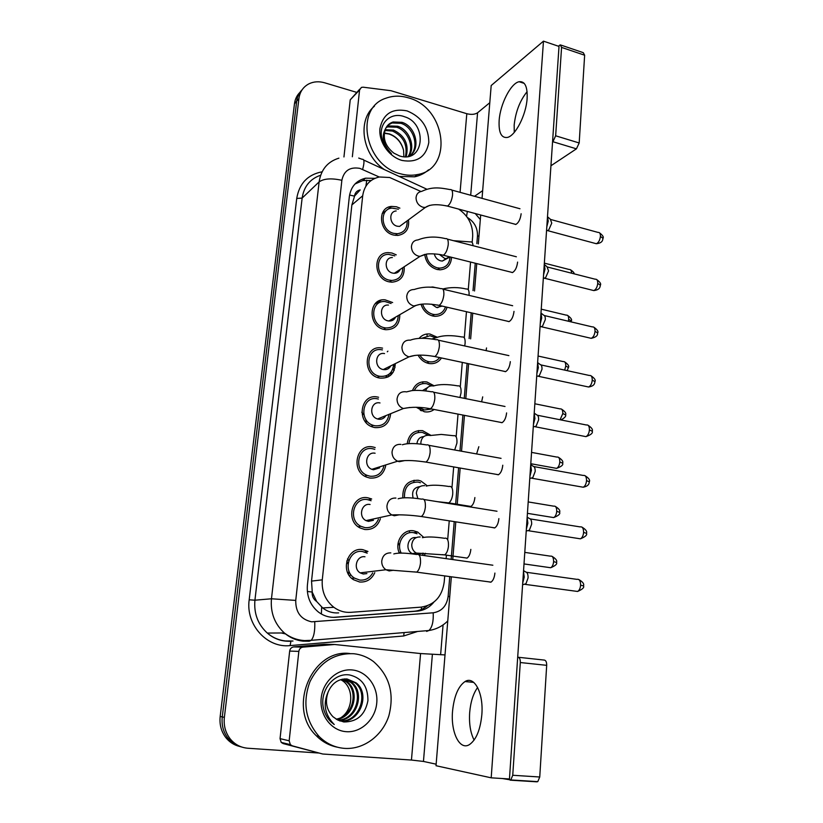 <?xml version="1.0" encoding="UTF-8"?>
<svg xmlns="http://www.w3.org/2000/svg" width="823" height="823" viewBox="0 0 823 823"><rect width="100%" height="100%" fill="white"/><g stroke="black" fill="none" stroke-linecap="round" stroke-linejoin="round"><path stroke-width="1.23" d="M429.863 287.237L432.764 286.99L437.383 287.988M447.095 307.226C445.078 313.409 440.912 316.433 434.585 316.289L432.795 316.011C426.962 314.386 423.043 310.456 421.037 304.232M419.082 338.376C421.901 335.054 425.501 333.593 429.884 334.004L437.363 337.286M441.457 357.964C438.494 362.367 434.369 364.219 429.061 363.519L428.577 363.427C424.04 362.357 420.543 359.589 418.063 355.155M412.477 390.565C415.234 383.919 420.049 381.07 426.931 381.985L434.071 385.771M434.133 409.494C431.231 411.634 427.95 412.385 424.287 411.747L416.376 407.313M407.19 443.679C408.743 434.359 413.876 430.018 422.6 430.655L430.686 435.233M402.807 497.802C402.457 486.054 407.591 480.21 418.187 480.251L420.903 481.002L427.188 485.714M399.32 553.056C394.196 542.275 403.064 528.726 413.691 530.814L417.662 532.049L423.567 537.234M425.398 553.282L424.287 555.566M451.549 257.301C451.014 265.016 447.156 269.193 439.966 269.831L436.941 269.45C429.915 267.177 425.841 262.198 424.74 254.513M404.186 266.775C404.731 276.219 400.626 281.363 391.851 282.196L389.084 281.836C373.272 278.884 372.603 252.301 388.261 252.63L391.913 253.021L396.264 254.863M399.793 314.674C399.793 324.612 395.091 329.632 385.709 329.714L384.403 329.498C367.542 326.587 368.272 297.957 385.051 299.819L392.643 302.555M395.287 363.632C394.629 373.889 389.413 378.703 379.64 378.066L379.413 378.024C361.564 374.887 364.178 344.395 381.851 348.016L382.572 348.15M390.616 414.247C389.186 423.742 383.909 428.186 374.774 427.579L372.994 427.127C355.701 422.384 360.536 392.859 377.767 397.077L378.59 397.262M385.658 465.972C383.539 474.593 378.251 478.616 369.815 478.05L366.533 477.083C350.341 471.023 356.359 443.144 372.87 446.961L375.216 447.589M380.391 518.778C377.685 526.453 372.48 530.033 364.764 529.508L360.042 527.934C345.032 520.743 352.028 494.397 367.881 497.812L371.687 498.985L368.478 499.808M374.794 572.643C371.646 579.33 366.585 582.447 359.61 581.995L353.571 579.742C339.734 571.604 347.532 546.637 362.789 549.661L367.953 551.451L364.579 551.996M408.486 219.854C409.463 228.794 405.904 233.989 397.797 235.45L393.682 235.059C378.817 232.055 376.996 207.365 391.501 206.419L396.46 206.779L399.875 208.147M346.781 560.977L347.162 561.749M347.296 562.047L348.036 563.992M348.921 571.008L348.458 574.259M388.024 377.006L385.483 376.049M420.913 191.481L389.691 177.501L379.372 176.986C369.825 179.208 364.27 185.473 362.696 195.771L322.277 579.845C321.495 591.274 325.342 600.43 333.85 607.292C339.014 611.047 344.672 612.724 350.824 612.333L421.211 607.127C434.4 605.008 442.064 596.675 444.194 582.128L444.708 575.905M316.639 601.459L312.174 592.035C311.917 596.14 313.409 599.278 316.639 601.459L322.688 607.94C327.359 611.612 332.677 613.269 338.654 612.898M354.487 196.121L360.207 189.918C356.935 190.597 355.032 192.664 354.487 196.121L349.559 195.041M354.446 196.543L351.863 204.948L311.536 581.1L312.226 591.542M472.176 242.374L472.669 236.417C473.009 224.936 468.338 215.832 458.658 209.093M446.128 558.642L446.416 555.155M447.681 539.795L449.245 520.836M450.644 503.799L450.695 503.213M451.961 487.813L453.689 466.919M456.158 436.848L458.03 414.113M460.283 386.861L462.289 362.387M464.347 337.492L466.466 311.711M468.297 289.49L470.561 262.043M390.472 375.391L389.012 376.08L388.137 374.835M387.294 351.791L387.9 351.164M394.155 370.329L392.972 368.56M395.019 367.469L393.641 364.599M241.839 747.058C236.345 745.751 231.767 742.85 228.094 738.365C223.352 732.223 221.408 725.063 222.261 716.905L296.681 101.167C297.278 96.579 299.099 92.762 302.164 89.717C299.099 92.762 297.278 96.579 296.681 101.167L222.261 716.905C221.408 725.063 223.352 732.223 228.094 738.365C231.767 742.85 236.345 745.751 241.839 747.058M239.647 746.451C234.185 745.144 229.627 742.264 225.986 737.799C221.264 731.688 219.329 724.579 220.183 716.452L294.469 103.78C295.066 99.213 296.887 95.406 299.932 92.371M374.918 178.334L365.546 178.19C356.277 180.494 350.865 186.646 349.333 196.646L307.391 585.266C306.578 596.377 310.281 605.317 318.47 612.086C323.665 615.954 329.375 617.682 335.619 617.281L417.312 611.119C423.917 610.501 429.421 607.518 433.844 602.169M354.98 184.002L362.85 180.556L371.152 180.484M318.748 753.024L247.867 748.241C240.769 747.644 234.884 744.548 230.234 738.931C225.471 732.758 223.517 725.557 224.37 717.347L298.914 98.544C299.891 91.713 303.265 86.796 309.016 83.792C313.82 81.508 319.067 81.179 324.735 82.814L356.698 92.371M476.733 213.939L476.651 214.957M443.072 624.894L440.624 654.779M427.281 605.821C423.423 609.03 419.072 610.841 414.206 611.252L333.366 617.353M404.793 222.57L399.556 226.428L397.262 226.212C389.32 224.586 388.425 211.388 396.192 210.966M407.066 220.893C407.467 228.31 404.278 232.58 397.519 233.732L393.847 233.382C380.71 230.728 379.146 208.919 391.964 208.106L398.476 209.217M547.49 216.675L548.231 221.14L546.801 226.891M547.562 216.788L550.299 219.155L551.749 223.126L548.591 230.255L546.709 230.563M447.691 257.692L442.352 261.056L440.644 260.85C437.311 259.811 435.192 257.496 434.307 253.885M449.986 257.301C449.42 263.967 446.025 267.578 439.801 268.123L437.085 267.794C430.696 265.675 427.106 261.128 426.304 254.142M400.256 269.358C399.073 271.909 397.077 273.226 394.268 273.298L392.684 273.092C384.238 271.487 383.95 257.28 392.345 257.558M402.704 267.753C402.725 275.592 399.073 279.83 391.748 280.458L389.248 280.129C375.278 277.516 374.722 254.029 388.569 254.358L394.793 255.871M547.686 267.094L595.183 279.213C596.922 278.997 597.765 280.376 597.745 283.369C597.282 287.155 595.965 289.562 593.805 290.581L544.723 278.287L545.556 277.835L548.56 270.89L546.966 266.673L544.27 264.43L545.001 269.059L543.561 274.831M544.723 278.287L543.591 278.195M395.606 317.092C394.217 319.88 391.954 321.186 388.826 321.001L388.014 320.867C379.012 319.283 379.485 303.975 388.466 305.086M398.229 315.579C397.787 323.84 393.641 327.966 385.781 327.966L384.578 327.76C369.681 325.178 370.36 299.881 385.195 301.578L391.09 303.492M540.968 313.1L541.709 317.904L540.258 323.717M540.978 313.028L543.571 315.106C544.826 315.497 545.402 316.989 545.31 319.591L542.46 326.33L540.413 326.741M390.822 365.824C389.176 368.817 386.656 370.062 383.261 369.558L383.261 369.558C373.652 367.984 375.021 351.524 384.547 353.581M393.641 364.435C392.643 372.984 388.034 376.944 379.804 376.296L379.66 376.265C363.869 373.549 366.163 346.545 381.81 349.796L382.397 349.898M537.614 362.737L538.345 367.716L536.884 373.56M537.625 362.573L540.104 364.476C541.462 364.867 542.09 366.451 541.997 369.239L539.291 375.782L537.182 376.245M385.421 416.345C383.641 418.67 381.316 419.617 378.415 419.185L377.592 418.979C368.334 416.572 370.751 400.729 380 402.951M388.857 414.957C387.221 422.775 382.582 426.376 374.949 425.769L373.436 425.398C358.149 421.263 362.357 395.153 377.592 398.867L378.364 399.042M534.189 413.341L534.919 418.516L533.448 424.38M534.209 413.074L536.565 414.802C538.026 415.193 538.715 416.88 538.623 419.864L536.071 426.221L533.901 426.746M361.791 412.21L363.879 414.761M365.824 419.38L366.173 422.652M442.208 306.094L436.519 307.504L431.705 304.191M445.49 306.856C443.648 312.123 440.007 314.684 434.565 314.561L432.949 314.314C427.857 312.894 424.421 309.489 422.621 304.078M439.636 357.573C437.003 360.968 433.526 362.377 429.195 361.791L428.732 361.698C425.007 360.834 422.055 358.633 419.853 355.094M421.602 338.284L429.925 335.743L434.863 337.481M393.075 368.231L393.26 367.521M394.052 370.576L392.869 368.838M393.116 372.346L388.744 374.434M422.538 390.586L427.662 387.51M431.571 408.99L424.442 409.988L418.928 407.406M414.35 390.441C416.952 385.154 421.098 382.921 426.777 383.724L431.581 385.833M400.842 173.879C364.805 165.876 353.849 107.844 386.193 98.122C393.157 95.622 400.523 95.519 408.29 97.814C446.045 107.381 453.792 168.736 417.487 174.558C412.128 175.659 406.583 175.433 400.842 173.879M384.413 169.61C362.264 154.889 356.966 120.251 374.455 106.167M384.557 133.079L389.402 133.892C396.758 136.68 401.47 142.142 403.568 150.259L403.887 156.751M410.039 155.722C419.895 147.44 413.815 127.081 400.935 123.316L392.057 122.966L387.9 125.178M409.36 156.216C421.294 149.076 415.924 126.351 402.005 122.329L393.116 121.979C389.649 123.1 387.16 125.271 385.668 128.501C381.07 136.34 383.014 144.745 391.481 153.716C386.306 149.251 383.034 143.768 381.646 137.256C378.673 122.822 391.337 111.424 404.7 116.804C427.795 123.645 424.277 163.777 399.597 155.959L393.898 153.16C385.082 146.134 382.335 137.914 385.668 128.501M408.105 156.504C414.71 146.864 407.807 130.651 396.686 127.226L387.859 126.896L386.162 127.544M408.63 156.401C416.057 147.008 409.298 129.756 397.735 126.248L388.898 125.919L386.543 126.896M405.451 156.782C407.796 144.838 403.476 136.268 392.499 131.063L384.886 130.466M406.181 156.751C409.154 144.519 404.937 135.63 393.538 130.106L385.164 129.684M407.015 110.879C421.427 116.763 428.69 127.318 428.804 142.544C425.944 156.998 417.055 162.975 402.149 160.475C388.981 156.915 378.457 141.793 379.948 128.439C383.137 113.883 392.16 108.029 407.015 110.879M428.526 169.836C424.617 173.344 419.997 175.669 414.689 176.811L399.186 176.431M344.559 748.385C334.796 747.603 326.289 743.611 319.046 736.42C305.426 720.619 302.401 702.369 309.973 681.67C319.736 662.248 334.354 652.937 353.828 653.729C361.009 654.511 367.542 657.104 373.426 661.507C389.444 675.446 394.587 693.532 388.868 715.773C382.52 735.608 363.745 749.743 344.559 748.385M337.42 747.202C329.416 745.648 322.421 741.862 316.423 735.865C286.589 708.192 311.999 648.39 349.857 653.524M340.599 679.654C353.664 685.806 354.271 708.449 341.401 717.358M339.518 720.835L339.632 720.835C358.684 723.324 369.681 693.851 355.094 682.792L346.36 678.913M339.745 720.917L340.691 721.02C359.795 723.51 370.803 693.974 356.184 682.884L347.039 678.965C338.428 678.749 332.153 683.039 328.223 691.814C322.76 703.819 324.776 714.734 334.251 724.549L331.103 722.008C326.988 718.006 324.355 712.985 323.192 706.957C319.982 689.695 334.611 672.226 349.816 675.004C361.986 678.07 368.025 686.619 367.922 700.651C365.155 714.868 357.11 721.966 343.798 721.966L337.358 719.786L332.955 716.72C326.371 709.735 324.797 701.433 328.223 691.814M338.027 720.146C356.02 719.796 364.136 692.627 350.763 682.39L344.199 678.944M338.438 720.351C356.74 720.65 365.494 692.915 351.843 682.493L344.744 678.913M336.175 719.148C352.882 716.658 358.91 691.567 346.514 682L342.049 679.263M336.648 719.415C353.695 717.409 360.196 691.824 347.573 682.092L342.584 679.16M352.244 669.963C366.996 671.301 378.364 686.701 376.749 703.027C375.36 719.364 361.163 732.902 346.195 731.678C331.196 730.701 319.334 714.899 321.186 698.223C322.811 681.516 337.502 668.369 352.244 669.963M527.09 91.682C519.91 100.663 515.61 111.784 514.169 125.034L514.262 132.39L514.169 125.034C515.61 111.784 519.91 100.663 527.09 91.682M352.347 156.771L359.579 89.954L350.228 99.83L359.764 89.131M343.952 156.956L350.228 99.83M561.121 45.142L583.281 52.672L584.639 55.223L561.574 47.405L560.268 44.854L558.354 46.191M579.186 142.976L576.429 148.84L552.933 141.731L555.648 135.795L579.186 142.976L584.639 55.223M550.937 165.762L576.429 148.84M555.648 135.795L561.574 47.405M489.798 102.7L477.577 112.772C474.881 114.51 471.291 114.829 466.806 113.708L390.956 90.705L363.128 87.187L361.4 87.403L359.579 89.954M482.669 190.638L474.532 196.296M477.628 687.472C473.246 693.573 470.602 701.937 469.676 712.574C468.966 723.674 470.437 732.851 474.11 740.083C470.437 732.851 468.966 723.674 469.676 712.574C470.602 701.937 473.246 693.573 477.628 687.472M289.171 740.793L290.354 744.63L292.319 745.833L322.75 754.012L283.133 743.581L281.199 742.397L280.046 738.643L289.171 740.793L298.842 651.394L289.665 651.075C290.097 648.668 291.445 647.279 293.688 646.909L324.149 644.306L333.963 644.471M280.046 738.643L289.665 651.075M518.284 657.268L544.384 660.087C545.958 660.447 546.719 662.196 546.688 665.334L520.301 662.536C520.362 659.377 519.622 657.608 518.099 657.248L517.698 657.238M502.318 778.517L510.805 779.947L512.739 775.266L539.744 777.005L546.688 665.334M539.744 777.005L537.789 781.634L536.75 781.819L510.178 780.163M512.739 775.266L520.301 662.536M445.006 654.923L420.574 653.555L334.652 644.491L302.926 647.135C300.642 647.516 299.284 648.935 298.842 651.394M436.149 764.186L423.454 761.44L411.449 760.051L322.75 754.012M488.173 581.748L490.868 582.211C493.059 580.771 494.407 577.756 494.89 573.178L494.901 573.075M492.02 527.45L494.654 527.955C496.948 526.494 498.347 523.407 498.872 518.696L498.872 518.603M499.52 422.148L501.968 422.713C504.458 421.222 505.991 417.981 506.587 413.012L506.587 412.92M503.172 371.091L505.507 371.677C508.089 370.165 509.694 366.852 510.322 361.739L510.332 361.647M506.773 321.042L508.984 321.639C511.659 320.116 513.326 316.721 513.994 311.475L514.005 311.382M510.301 271.971L512.4 272.588C515.147 271.045 516.885 267.578 517.595 262.187L517.595 262.095M495.806 474.254L498.347 474.799C500.744 473.318 502.215 470.159 502.76 465.314L502.771 465.221M513.778 223.866L515.743 224.473C518.572 222.92 520.362 219.381 521.124 213.846L521.124 213.754M481.836 714.724C483.708 693.069 474.315 675.498 465.036 681.547C458.257 686.269 454.101 696.114 452.557 711.103C450.551 732.141 459.666 751.06 469.573 744.517C476.25 739.692 480.344 729.764 481.836 714.724M527.121 98.493C527.605 86.621 524.93 81.035 519.087 81.734C510.795 83.226 500.168 104.202 499.149 120.456C498.553 132.534 501.279 138.202 507.359 137.441C515.373 135.939 526.175 114.994 527.121 98.493M470.797 506.536C472.978 505.157 474.346 502.164 474.881 497.545M481.62 401.809L482.71 396.861M451.343 576.8L436.025 765.729L491.197 777.828L543.468 41.15L491.187 85.53L482.041 198.353M480.683 214.998L478.338 243.958M476.743 263.597L474.521 290.982M472.731 313.162L470.643 338.881M468.626 363.735L465.797 398.651M464.439 415.358L461.528 451.22M460.17 468.05L457.176 504.849M455.798 521.854L452.743 559.578M486.105 350.629L486.527 347.954M476.61 453.946L478.832 446.714M466.939 558.169C469.038 556.801 470.334 553.879 470.838 549.383M491.197 777.828L509.458 778.97L559.012 46.417L543.468 41.15M379.64 467.855L373.467 469.779L371.842 469.316C363.169 466.199 366.235 451.23 375.093 453.236M383.785 466.559C381.594 473.544 376.996 476.764 370 476.208L367.151 475.375C352.841 470.077 358.098 445.428 372.696 448.772L374.815 449.348M530.701 464.964L531.421 470.324L529.94 476.219M530.732 464.553L532.954 466.127C534.518 466.518 535.269 468.308 535.176 471.497L532.769 477.679L530.568 478.245M373.447 520.29L368.437 521.381L366.04 520.599C357.974 516.865 361.575 502.709 370.083 504.499M378.415 519.21C375.782 525.331 371.286 528.14 364.949 527.636L360.834 526.267C347.553 519.961 353.684 496.66 367.696 499.664L371.101 500.713M527.142 517.626L527.862 523.181L526.36 529.117M527.173 517.05L529.261 518.469C530.948 518.86 531.74 520.764 531.658 524.179L529.395 530.166L527.173 530.804M366.863 573.58L363.293 574.001L360.196 572.87C352.748 568.631 356.791 555.206 364.98 556.79M372.716 572.89C369.784 578.116 365.484 580.513 359.795 580.081L354.518 578.127C342.275 570.977 349.106 548.9 362.604 551.554L367.202 553.159M523.5 571.368L524.22 577.118L522.708 583.085M523.551 570.586L525.496 571.862C527.296 572.252 528.15 574.269 528.078 577.931L525.948 583.744L523.726 584.433M347.501 558.879L348.818 560.463M350.567 574.217L349.682 576.1M416.932 443.72C417.498 439.348 419.781 436.962 423.804 436.571M408.887 443.576C410.379 435.562 414.905 431.849 422.446 432.435L428.279 435.223M413.136 498.08C411.521 491.331 413.794 487.504 419.936 486.599M404.494 497.75C404.072 487.288 408.589 482.062 418.033 482.062L420.46 482.741M413.084 554.002L412.282 553.622C404.597 549.959 407.91 536.133 416.068 537.635M401.233 553.087C395.986 543.571 403.805 530.732 413.537 532.656L417.076 533.767M418.485 553.889L417.673 554.198M423.557 553.231L422.374 555.299M398.188 542.81L399.587 545.68M400.441 551.215L400.256 553.066M321.371 614.02L321.67 607.096M365.926 186.132L366.76 180.134M421.211 609.555L421.571 607.096M312.174 592.035L307.349 591.48M351.863 204.948L362.696 195.771M311.536 581.1L322.277 579.845M220.183 716.452L224.37 717.347M294.469 103.78L298.914 98.544M427.168 333.973L427.034 335.465M422.878 381.81L422.713 383.641M420.481 408.475L420.316 410.327M418.506 430.552L418.341 432.425M414.051 480.231L413.876 482.134M409.504 530.876L409.442 531.596M379.249 177.007L359.867 168.376C349.96 166.668 343.963 170.639 341.864 180.299L295.745 600.409C295.57 612.281 300.858 619.41 311.629 621.818L433.196 612.796C441.766 611.407 446.735 605.944 448.134 596.408L449.749 576.584M295.745 600.409L271.467 598.774L254.924 600.204C253.772 613.454 257.887 624.41 267.3 633.062L284.336 632.959C290.375 637.599 297.154 640.14 304.664 640.582L311.187 640.325L309.242 641.22L303.018 641.158C296.064 640.366 289.84 637.64 284.336 632.959C274.594 623.957 270.304 612.559 271.467 598.774L319.129 181.883C321.042 169.548 327.636 161.637 338.901 158.16M417.611 631.457L403.671 635.984L290.108 645.592C266.961 648.329 245.563 624.616 249.184 599.802L296.733 198.436L302.134 198.086L319.129 181.883C323.912 178.55 331.484 178.015 341.864 180.299M426.612 631.406L428.937 630.511L311.187 640.325C313.892 637.115 315.086 630.963 314.756 621.879M296.733 198.436C299.305 183.447 307.761 174.569 322.112 171.801M320.641 175.237C310.106 178.848 303.934 186.471 302.134 198.086L254.924 600.204L249.184 599.802M290.108 645.592L290.941 641.21C282.052 641.693 274.172 638.977 267.3 633.062C272.598 637.568 278.616 640.191 285.344 640.942L292.978 641.035M298.687 640.407L301.023 640.212M451.148 559.352L454.224 521.607M455.603 504.602L458.606 467.773M459.975 450.942L462.896 415.059M464.254 398.342L467.104 363.416M469.12 338.551L471.219 312.812M473.03 290.622L475.252 263.216M476.856 243.577L477.484 235.872C477.649 227.889 474.285 221.768 467.392 217.509M403.671 635.984L404.093 632.578M447.763 620.943C442.537 626.159 436.262 629.348 428.937 630.511C432.178 627.383 433.598 621.478 433.196 612.796M448.134 596.408L449.739 596.624M477.484 235.872L478.965 236.294M466.579 216.387L467.33 211.418M362.634 169.384C364.579 162.275 364.394 158.911 362.079 159.281L358.715 158.067M414.206 611.252L417.312 611.119M333.768 617.353L335.619 617.281M550.947 219.556L598.033 232.415C599.658 232.23 600.451 233.547 600.42 236.355C599.916 240.244 598.558 242.692 596.336 243.721L594.844 243.32M603.022 238.382L600.42 236.355M429.585 205.38L425.306 207.478L422.929 207.242C418.578 205.678 416.284 202.54 416.037 197.859C416.387 194.094 418.29 191.924 421.757 191.337C432.435 186.368 440.356 187.788 450.068 189.588C451.93 189.187 452.753 191.018 452.537 195.082L452.485 195.586C451.59 201.049 449.903 204.546 447.424 206.089L445.768 205.668M544.353 263.134L569.238 269.512C570.74 269.316 571.501 270.541 571.532 273.174M453.442 240.676L470.386 241.911C471.939 241.53 472.814 242.795 473.03 245.686M450.335 256.992L446.303 258.587L444.585 258.381L439.4 254.43M600.379 285.242L597.745 283.369M424.874 254.379L420.028 256.354L418.393 256.128C413.99 254.616 411.675 251.478 411.418 246.715C411.86 242.528 414.041 240.265 417.971 239.915C426.242 236.602 435.449 236.191 445.572 238.66C447.558 238.197 448.453 240.131 448.237 244.472L448.185 244.987C447.331 250.295 445.696 253.71 443.288 255.233L441.519 254.821M596.706 279.553C600.029 282.052 601.263 283.884 600.399 285.046C600.008 286.671 600.317 289.737 593.805 290.581L592.21 290.18M544.363 315.548L592.282 326.896C594.124 326.628 595.039 328.089 595.029 331.288C594.587 334.971 593.321 337.317 591.223 338.335L589.535 337.944M597.693 332.976L595.029 331.288M420.028 304.376L413.763 305.991C409.309 304.541 406.963 301.383 406.716 296.537C407.272 291.898 409.751 289.552 414.164 289.511C422.796 286.641 431.746 286.373 440.994 288.698C443.113 288.184 444.06 290.231 443.854 294.86L443.792 295.385C442.99 300.539 441.416 303.872 439.071 305.374L437.198 304.973M540.958 364.928L589.319 375.473C591.274 375.165 592.251 376.718 592.251 380.113C591.85 383.693 590.636 385.997 588.61 387.005L586.82 386.625M594.967 381.635L592.251 380.113M415.039 355.392L409.031 356.853C404.535 355.464 402.169 352.295 401.922 347.368C402.612 342.234 405.41 339.827 410.307 340.166C416.5 337.841 425.172 337.697 436.313 339.734C438.566 339.158 439.585 341.339 439.369 346.267L439.317 346.802C438.546 351.812 437.034 355.052 434.781 356.544L432.805 356.153M537.491 415.265L586.305 424.977C588.373 424.637 589.412 426.273 589.422 429.884C589.052 433.371 587.879 435.624 585.935 436.632L584.063 436.262M592.169 431.221L589.422 429.884M406.367 391.913L411.839 390.616C417.374 390.081 423.938 390.483 431.54 391.81C433.916 391.172 435.007 393.476 434.801 398.733L434.75 399.278C434.019 404.134 432.569 407.303 430.388 408.764L428.32 408.403M409.895 407.457L403.363 408.527C399.289 406.912 397.18 403.815 397.025 399.227C397.776 393.847 400.698 391.357 405.79 391.769M541.236 309.16L566.234 315.137C567.901 314.921 568.703 316.31 568.662 319.303L568.374 321.227M571.327 321.011L568.662 319.303M442.723 288.976C450.469 287.114 458.329 287.124 466.302 289.017C468.431 288.647 469.347 290.756 469.048 295.334L469.048 295.364M538.067 356.04L563.179 361.585C564.938 361.338 565.802 362.799 565.771 365.988L564.691 370.103M568.456 367.531L565.771 365.988M431.941 338.953L437.064 337.409C443.299 335.208 451.662 335.074 462.156 336.998C464.409 336.586 465.386 338.809 465.077 343.654L464.686 345.948M534.837 403.774L560.062 408.897C561.914 408.609 562.829 410.152 562.819 413.537L560.062 419.761M565.545 414.905L562.819 413.537M457.948 385.884C460.314 385.462 461.333 387.808 461.034 392.921L459.954 397.478M425.604 390.874C426.983 387.119 429.585 385.473 433.412 385.956M470.694 195.246L477.577 112.772M460.067 192.335L466.806 113.708M423.454 761.44L432.373 654.522M411.449 760.051L420.574 653.555M292.319 745.833L283.133 743.581M333.901 644.481L324.149 644.306M293.688 646.909L302.926 647.135M533.932 466.59L583.229 475.447C585.41 475.056 586.511 476.784 586.542 480.632C586.192 484.027 585.081 486.218 583.209 487.226L581.264 486.887M589.33 481.784L586.542 480.632M402.334 444.77C407.467 443.083 415.574 443.134 426.674 444.934C429.184 444.235 430.336 446.694 430.141 452.29L430.079 452.845C429.39 457.557 428.001 460.633 425.913 462.084L423.752 461.744M404.597 460.602L399.299 461.703L397.602 461.209C393.97 459.419 392.108 456.405 392.026 452.156C392.797 446.663 395.76 444.06 400.904 444.379M530.3 518.932L580.102 526.895C582.386 526.463 583.548 528.294 583.61 532.388C583.281 535.68 582.221 537.831 580.421 538.818L578.415 538.509M586.429 533.335L583.61 532.388M398.147 498.779C402.776 497.308 410.636 497.442 421.715 499.149C424.349 498.409 425.563 501.012 425.378 506.978L425.316 507.544C424.658 512.112 423.331 515.105 421.335 516.525L419.102 516.227M399.124 514.848L394.279 515.754L391.789 514.92C388.579 513.017 386.954 510.106 386.923 506.186C387.705 500.559 390.709 497.853 395.925 498.069M526.586 572.314L576.913 579.351C579.299 578.888 580.534 580.822 580.606 585.174C580.308 588.373 579.289 590.472 577.571 591.459L575.524 591.181M583.476 585.914L580.606 585.174M393.806 553.941C397.982 552.665 405.595 552.85 416.654 554.496C419.411 553.694 420.697 556.471 420.512 562.819L420.45 563.395C419.833 567.829 418.568 570.74 416.644 572.139L414.37 571.872M393.466 570.236L389.156 570.936L385.925 569.742C383.117 567.767 381.718 564.969 381.718 561.337C382.51 555.597 385.555 552.778 390.832 552.881M531.555 452.393L556.883 457.074C558.838 456.744 559.815 458.38 559.805 461.97C559.445 465.293 558.375 467.423 556.585 468.369L554.908 468.061M562.572 463.164L559.805 461.97M453.833 435.645C456.199 435.418 457.218 437.918 456.909 443.134L454.697 449.986M420.934 444.081L420.862 442.599C421.551 437.445 424.298 435.017 429.081 435.326M528.201 501.927L553.653 506.155C555.7 505.795 556.729 507.513 556.739 511.32C556.399 514.56 555.371 516.649 553.653 517.585L551.924 517.297M559.547 512.328L556.739 511.32M449.625 486.372C452.002 486.352 453.02 489.006 452.701 494.345C452.074 498.748 450.747 501.598 448.73 502.894L437.363 501.67M417.847 498.573L416.356 493.224C417.055 487.957 419.833 485.436 424.678 485.663M448.247 503.069L446.673 502.596M524.786 552.387L550.361 556.153C552.511 555.762 553.591 557.582 553.622 561.615C553.303 564.773 552.315 566.81 550.669 567.736L548.89 567.489M556.461 562.438L553.622 561.615M445.346 538.098C447.722 538.293 448.741 541.123 448.412 546.575C447.815 550.854 446.55 553.632 444.615 554.897L442.496 554.64M422.744 553.21L418.701 553.858L416.253 553.056C413.3 551.266 411.798 548.519 411.757 544.836C412.467 539.466 415.276 536.843 420.183 536.977M417.662 532.049L413.948 532.728M322.688 607.94L333.85 607.292M391.501 206.419L382.119 213.754M225.986 737.799L230.234 738.931M362.85 180.556L365.546 178.19M299.181 640.52L301.722 640.315M480.323 219.546L475.231 213.538M426.962 189.269L363.673 160.022M285.499 633.926L281.404 632.98M599.453 232.765C602.703 235.296 603.897 237.096 603.033 238.176C602.631 239.915 602.868 242.991 596.336 243.721L547.779 230.677M399.556 226.428L425.306 207.478C429.688 204.351 437.064 203.888 447.424 206.089L515.887 224.432M397.519 233.732L395.277 235.368M451.734 190.051L519.982 208.754M548.591 230.255L546.554 230.594M570.555 269.81C573.261 271.621 574.423 272.958 574.053 273.822M450.099 256.93L442.352 261.056M439.801 268.123L437.445 269.574M381.059 300.189L374.907 304.037M394.268 273.298L420.028 256.354L426.324 254.142C427.61 253.762 435.82 253.371 443.288 255.233L512.544 272.536M391.748 280.458L389.474 281.919M447.352 239.112L516.371 256.776M545.556 277.835L543.334 278.236M593.897 327.225C597.303 329.663 598.568 331.525 597.714 332.811C596.963 333.12 599.576 336.412 591.223 338.335L541.616 326.813M388.826 321.001L414.597 306.135C419.535 303.543 427.693 303.286 439.071 305.374L509.128 321.587M385.781 327.966L383.487 329.262M442.887 289.151L512.667 305.724M542.46 326.33L540.042 326.813M591.027 375.792C594.525 378.21 595.842 380.113 594.978 381.481C594.607 382.89 595.05 385.946 588.61 387.005L538.448 376.306M383.261 369.558L409.031 356.853C415.059 354.651 423.639 354.548 434.781 356.544L505.651 371.615M379.66 376.265L377.325 377.397M438.309 340.177L508.881 355.618M539.291 375.782L536.699 376.358M588.085 425.285C591.696 427.682 593.064 429.627 592.179 431.098C593.136 432.98 591.048 434.822 585.935 436.632L535.217 426.767M377.592 418.979L403.363 408.527C411.551 406.799 420.553 406.881 430.388 408.764L502.112 422.652M373.436 425.398L371.039 426.345M433.639 392.221L505.013 406.48M536.071 426.221L533.273 426.89M567.633 315.435C570.997 317.915 572.232 319.725 571.337 320.857L571.172 321.896M437.569 307.668L440.943 305.806M434.565 314.561L432.188 315.857M564.65 361.873C568.076 364.28 569.351 366.112 568.467 367.387L567.14 370.638M429.195 361.791L426.777 362.922M561.605 409.165C565.134 411.562 566.44 413.434 565.555 414.782C566.306 416.129 564.784 417.847 560.977 419.946M433.536 385.977C439.348 384.125 447.475 384.094 457.917 385.894M423.711 409.823L421.242 410.78M403.568 150.259C401.264 142.07 396.449 136.659 389.104 134.046L384.269 133.264M388.898 125.919L387.859 126.896M393.116 121.979L392.057 122.966M417.487 174.558L414.689 176.811M319.046 736.42L316.423 735.865M356.184 682.884L355.094 682.792M351.843 682.493L350.763 682.39M347.573 682.092L346.514 682M510.805 779.947L537.789 781.634M290.354 744.63L281.199 742.397M465.036 681.547L473.739 682.39M519.087 81.734L524.22 83.38M585.091 475.735C588.805 478.101 590.225 480.087 589.34 481.681C588.99 482.844 589.628 485.889 583.209 487.226L531.925 478.245M371.842 469.316L397.602 461.209C408.517 459.841 416.16 460.736 425.913 462.084L498.491 474.727M367.151 475.375L364.671 476.136M428.855 445.325L501.053 458.349M532.769 477.679L529.786 478.451M582.026 527.152C585.853 529.498 587.324 531.535 586.439 533.263C587.447 534.909 585.441 536.761 580.421 538.818L528.561 530.763M366.04 520.599L391.789 514.92C401.573 514.591 411.418 515.126 421.335 516.525L494.798 527.872M360.834 526.267L358.262 526.813M423.968 499.51L496.999 511.248M529.395 530.166L526.226 531.072M578.888 579.587C582.838 581.902 584.361 583.991 583.476 585.863C584.484 587.447 582.519 589.309 577.571 591.459L525.115 584.361M360.196 572.87L385.925 569.742L416.644 572.139L491.012 582.128M354.518 578.127L351.843 578.425M418.958 554.815L492.854 565.216M525.948 583.744L522.595 584.783M558.498 457.331C562.119 459.707 563.477 461.61 562.582 463.061C563.539 464.789 561.543 466.559 556.585 468.369L530.784 463.709M429.935 435.542L441.272 434.421L453.607 435.727M555.319 506.392C559.054 508.748 560.463 510.692 559.547 512.256C560.535 513.871 558.57 515.651 553.653 517.585L527.43 513.336M426.221 486.095C431.159 484.778 438.824 484.922 449.204 486.527M448.73 502.894L470.941 506.464M552.079 556.379C555.916 558.704 557.377 560.7 556.461 562.376C557.469 563.909 555.546 565.699 550.669 567.736L524.004 563.93M422.405 537.686C426.931 536.575 434.369 536.781 444.729 538.304M412.282 553.622L416.253 553.056L444.615 554.897L467.083 558.097"/></g></svg>
